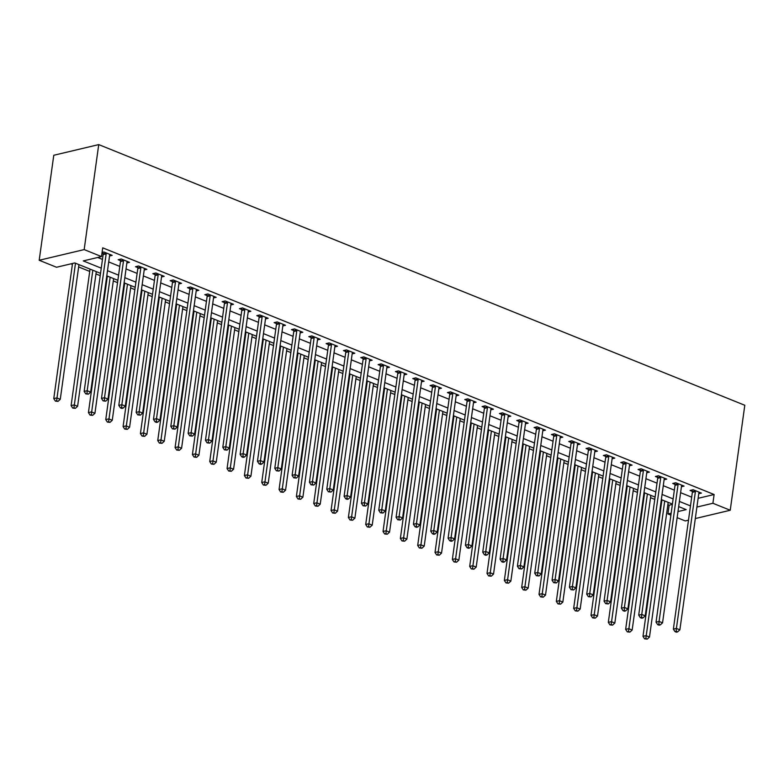 <?xml version="1.0" encoding="UTF-8"?>
<svg xmlns="http://www.w3.org/2000/svg" width="784" height="784" viewBox="0 0 784 784"><rect width="100%" height="100%" fill="white"/><g stroke="black" fill="none" stroke-linecap="round" stroke-linejoin="round"><path stroke-width="1.18" d="M100.538 273.332L74.764 262.934L56.526 267.256L39.2 260.268L53.773 155.271L98.735 144.599L744.8 405.269L730.227 510.257L712.901 503.269L714.116 494.518L102.714 247.832L101.499 256.584L83.271 260.915L101.254 268.167M688.489 520.164L685.265 520.939L677.141 517.656M670.888 515.137L667.929 513.941L671.163 513.177M667.86 504.671L669.144 505.19L667.929 513.941M70.952 263.836L72.393 264.414M78.635 266.942L89.719 271.411M95.971 273.93L100.215 275.645M106.467 278.163L107.045 278.398M113.298 280.927L117.541 282.632M123.794 285.16L124.382 285.396M130.624 287.914L134.877 289.629M141.12 292.148L141.708 292.383M147.96 294.911L152.204 296.617M158.456 299.145L159.034 299.38M165.287 301.899L169.53 303.614M175.783 306.132L176.371 306.368M182.613 308.896L186.866 310.601M193.109 313.13L193.697 313.365M199.949 315.883L204.193 317.598M210.445 320.117L211.033 320.352M217.276 322.881L221.529 324.586M227.772 327.114L228.36 327.349M234.612 329.868L238.855 331.583M245.108 334.102L245.686 334.337M251.938 336.855L256.182 338.57M262.434 341.099L263.022 341.334M269.265 343.853L273.518 345.568M279.761 348.086L280.349 348.321M286.601 350.84L290.844 352.555M297.097 355.083L297.675 355.319M303.927 357.837L308.171 359.552M314.423 362.071L315.011 362.306M321.254 364.825L325.507 366.54M331.75 369.068L332.338 369.303M338.59 371.822L342.833 373.537M349.086 376.055L349.674 376.291M355.916 378.809L360.17 380.524M366.412 383.053L367 383.288M373.243 385.806L377.496 387.521M383.739 390.04L384.327 390.275M390.579 392.794L394.822 394.509M401.075 397.037L401.663 397.272M407.905 399.791L412.159 401.506M418.401 404.025L418.989 404.26M425.242 406.778L429.485 408.493M435.737 411.022L436.316 411.257M442.568 413.776L446.811 415.491M453.064 418.009L453.652 418.244M459.894 420.763L464.148 422.478M470.39 424.997L470.978 425.242M477.231 427.76L481.474 429.475M487.726 431.994L488.305 432.229M494.557 434.748L498.8 436.463M505.053 438.981L505.641 439.226M511.883 441.745L516.137 443.46M522.379 445.978L522.967 446.214M529.22 448.732L533.463 450.447M539.715 452.966L540.303 453.211M546.546 455.729L550.799 457.444M557.042 459.963L557.63 460.198M563.882 462.717L568.126 464.432M574.378 466.95L574.956 467.195M581.209 469.714L585.452 471.429M591.704 473.948L592.292 474.183M598.535 476.701L602.788 478.416M609.031 480.935L609.619 481.17M615.871 483.699L620.115 485.414M626.367 487.932L626.945 488.167M633.198 490.686L637.441 492.401M643.693 494.92L644.281 495.155M650.524 497.683L654.777 499.398M661.02 501.917L661.608 502.152M669.144 505.19L672.378 504.426M97.686 257.485L102.469 259.416M108.711 261.934L119.795 266.413M126.048 268.932L137.131 273.4M143.374 275.919L154.458 280.398M160.7 282.916L171.784 287.385M178.037 289.904L189.12 294.382M195.363 296.901L206.447 301.37M212.699 303.888L223.773 308.367M230.026 310.885L241.109 315.354M247.352 317.873L258.436 322.351M264.688 324.87L275.762 329.339M282.015 331.857L293.098 336.336M299.341 338.855L310.425 343.323M316.677 345.842L327.761 350.321M334.004 352.839L345.087 357.308M351.34 359.827L362.414 364.305M368.666 366.824L379.75 371.293M385.993 373.811L397.076 378.29M403.329 380.808L414.403 385.277M420.655 387.796L431.739 392.265M437.982 394.793L449.065 399.262M455.318 401.78L466.392 406.249M472.644 408.778L483.728 413.246M489.971 415.765L501.054 420.234M507.307 422.762L518.391 427.231M524.633 429.75L535.717 434.218M541.969 436.747L553.043 441.216M559.296 443.734L570.38 448.203M576.622 450.731L587.706 455.2M593.958 457.719L605.032 462.188M611.285 464.716L622.369 469.185M628.611 471.703L639.695 476.172M645.947 478.701L657.021 483.169M663.274 485.688L674.358 490.157M680.6 492.685L691.684 497.154M698.123 498.31L714.116 494.518M698.76 493.724L701.406 493.097L693.095 489.735L690.057 490.461L692.311 491.372M681.433 486.727L684.079 486.1L675.759 482.748L672.721 483.463L674.975 484.375M664.097 479.739L666.753 479.112L658.433 475.751L655.395 476.476L657.649 477.387M646.771 472.742L649.417 472.115L641.106 468.763L638.058 469.479L640.322 470.39M629.444 465.755L632.09 465.128L623.77 461.766L620.732 462.491L622.986 463.403M612.108 458.758L614.764 458.13L606.444 454.779L603.406 455.494L605.66 456.406M594.782 451.77L597.428 451.143L589.107 447.782L586.069 448.507L588.333 449.418M577.455 444.773L580.101 444.146L571.781 440.794L568.743 441.51L570.997 442.421M560.119 437.786L562.775 437.158L554.455 433.797L551.417 434.522L553.671 435.434M542.793 430.788L545.439 430.161L537.118 426.81L534.08 427.525L536.334 428.436M525.456 423.801L528.112 423.174L519.792 419.812L516.754 420.538L519.008 421.449M508.13 416.804L510.776 416.177L502.466 412.825L499.428 413.54L501.682 414.452M490.804 409.816L493.45 409.189L485.129 405.828L482.091 406.553L484.345 407.464M473.467 402.819L476.123 402.192L467.803 398.84L464.765 399.556L467.019 400.467M456.141 395.832L458.787 395.205L450.477 391.843L447.429 392.568L449.693 393.48M438.815 388.835L441.461 388.207L433.14 384.856L430.102 385.571L432.356 386.483M421.478 381.847L424.134 381.22L415.814 377.859L412.776 378.584L415.03 379.495M404.152 374.85L406.798 374.223L398.478 370.871L395.44 371.587L397.704 372.498M386.826 367.863L389.472 367.235L381.151 363.874L378.113 364.599L380.367 365.511M369.489 360.865L372.145 360.238L363.825 356.887L360.787 357.602L363.041 358.513M352.163 353.878L354.809 353.251L346.489 349.889L343.451 350.615L345.705 351.526M334.827 346.881L337.483 346.254L329.162 342.902L326.124 343.617L328.378 344.529M317.5 339.893L320.146 339.266L311.836 335.905L308.798 336.63L311.052 337.541M300.174 332.896L302.82 332.269L294.5 328.917L291.462 329.633L293.716 330.544M282.838 325.909L285.494 325.282L277.173 321.92L274.135 322.645L276.389 323.557M265.511 318.912L268.157 318.284L259.837 314.933L256.799 315.648L259.063 316.56M248.185 311.924L250.831 311.297L242.511 307.936L239.473 308.661L241.727 309.572M230.849 304.937L233.505 304.3L225.184 300.948L222.146 301.664L224.4 302.575M213.522 297.94L216.168 297.312L207.848 293.951L204.81 294.676L207.064 295.588M196.196 290.952L198.842 290.315L190.522 286.964L187.484 287.679L189.738 288.59M178.86 283.955L181.506 283.328L173.195 279.966L170.157 280.692L172.411 281.603M161.533 276.968L164.179 276.331L155.859 272.979L152.821 273.694L155.075 274.606M144.197 269.97L146.853 269.343L138.533 265.982L135.495 266.707L137.749 267.618M126.871 262.983L129.517 262.346L121.206 258.994L118.168 259.72L120.422 260.621M109.544 255.986L112.19 255.359L103.87 251.997L102.077 252.428M101.969 253.183L103.086 253.634M101.499 256.584L84.172 249.596L98.735 144.599M84.172 249.596L39.2 260.268M677.984 511.56L686.167 509.62L678.67 506.591M672.427 504.073L661.343 499.604M655.101 497.076L644.017 492.607M637.764 490.088L626.681 485.619M620.438 483.091L609.354 478.622M603.102 476.104L592.028 471.635M585.775 469.116L574.692 464.638M568.449 462.119L557.365 457.65M551.113 455.132L540.039 450.653M533.786 448.134L522.703 443.666M516.46 441.147L505.376 436.668M499.124 434.15L488.04 429.681M481.797 427.162L470.714 422.684M464.461 420.165L453.387 415.696M447.135 413.178L436.051 408.699M429.808 406.181L418.725 401.712M412.472 399.193L401.398 394.715M395.146 392.196L384.062 387.727M377.819 385.209L366.736 380.73M360.483 378.211L349.409 373.743M343.157 371.224L332.073 366.745M325.83 364.227L314.747 359.758M308.494 357.239L297.41 352.761M291.168 350.242L280.084 345.773M273.832 343.255L262.758 338.776M256.505 336.258L245.421 331.789M239.179 329.27L228.095 324.801M221.843 322.273L210.769 317.804M204.516 315.286L193.432 310.817M187.19 308.288L176.106 303.82M169.854 301.301L158.78 296.832M152.527 294.304L141.443 289.835M135.201 287.316L124.117 282.848M117.865 280.319L106.781 275.85M695.32 518.547L730.227 510.257M696.907 507.062L712.901 503.269M107.506 270.686L118.58 275.155M124.832 277.683L135.916 282.152M142.159 284.67L153.243 289.139M159.495 291.668L170.569 296.136M176.821 298.655L187.905 303.124M194.148 305.652L205.232 310.121M211.484 312.64L222.558 317.108M228.81 319.637L239.894 324.106M246.137 326.624L257.221 331.093M263.473 333.621L274.557 338.09M280.799 340.609L291.883 345.078M298.136 347.606L309.21 352.075M315.462 354.593L326.546 359.062M332.788 361.591L343.872 366.059M350.125 368.578L361.199 373.047M367.451 375.575L378.535 380.044M384.777 382.563L395.861 387.031M402.114 389.56L413.188 394.029M419.44 396.547L430.524 401.016M436.766 403.544L447.85 408.013M454.103 410.532L465.186 415.001M471.429 417.529L482.513 421.998M488.765 424.516L499.839 428.985M506.092 431.514L517.175 435.982M523.418 438.501L534.502 442.97M540.754 445.488L551.828 449.967M558.081 452.486L569.164 456.954M575.407 459.473L586.491 463.952M592.743 466.47L603.827 470.939M610.07 473.458L621.153 477.936M627.396 480.455L638.48 484.924M644.732 487.442L655.816 491.921M662.059 494.439L673.142 498.908M679.395 501.427L690.469 505.905M695.398 491.588L692.36 492.313L673.368 629.15L676.406 628.435L695.398 491.588A1.862 1.382 76.6 0 0 695.388 490.892L695.349 490.647M676.22 631.345L675.004 631.63L676.396 632.188L677.611 631.904L676.22 631.345L676.406 628.435L679.875 629.826L698.858 492.989A1.862 1.382 76.6 0 1 699.054 492.372L699.152 492.185M692.36 492.313A1.862 1.382 76.6 0 0 692.35 491.617L692.086 489.971M673.368 629.15L675.004 631.63M677.611 631.904L679.875 629.826M661.931 499.839L642.988 636.363L646.026 635.648L649.485 637.039L668.174 502.358M664.714 500.956L645.84 638.558L644.624 638.842L647.221 639.117L645.84 638.558M649.485 637.039L647.221 639.117M644.624 638.842L642.988 636.363M678.062 484.6L675.024 485.316L656.041 622.163L659.079 621.438L678.062 484.6A1.862 1.382 76.6 0 0 678.052 483.904L678.013 483.65M658.893 624.348L657.678 624.642L659.06 625.201L660.275 624.907L658.893 624.348L659.079 621.438L662.549 622.839L681.531 485.992A1.862 1.382 76.6 0 1 681.727 485.384L681.825 485.188M675.024 485.316A1.862 1.382 76.6 0 0 675.014 484.63L674.759 482.983M656.041 622.163L657.678 624.642M660.275 624.907L662.549 622.839M660.736 477.603L657.698 478.328L638.705 615.166L641.753 614.45L660.736 477.603A1.862 1.382 76.6 0 0 660.726 476.907L660.687 476.662M641.557 617.361L640.342 617.645L641.733 618.204L642.949 617.919L641.557 617.361L641.753 614.45L645.212 615.842L664.205 479.004A1.862 1.382 76.6 0 1 664.391 478.387L664.499 478.201M657.698 478.328A1.862 1.382 76.6 0 0 657.688 477.632L657.423 475.986M638.705 615.166L640.342 617.645M642.949 617.919L645.212 615.842M643.409 470.616L640.371 471.331L621.379 608.178L624.417 607.453L643.409 470.616A1.862 1.382 76.6 0 0 643.399 469.92L643.36 469.665M624.231 610.364L623.015 610.658L624.397 611.216L625.612 610.922L624.231 610.364L624.417 607.453L627.886 608.854L646.869 472.007A1.862 1.382 76.6 0 1 647.065 471.4L647.163 471.204M640.371 471.331A1.862 1.382 76.6 0 0 640.361 470.645L640.097 468.999M621.379 608.178L623.015 610.658M625.612 610.922L627.886 608.854M644.595 492.842L625.652 629.376L628.69 628.65L632.159 630.052L650.847 495.37M647.378 493.969L628.503 631.561L627.288 631.845L629.895 632.12L628.503 631.561M632.159 630.052L629.895 632.12M627.288 631.845L625.652 629.376M627.269 485.855L608.325 622.378L611.363 621.663L614.832 623.055L633.521 488.373M630.052 486.972L611.177 624.574L609.962 624.858L612.559 625.132L611.177 624.574M614.832 623.055L612.559 625.132M609.962 624.858L608.325 622.378M609.942 478.857L590.999 615.391L594.037 614.666L597.496 616.067L616.185 481.386M612.725 479.984L593.851 617.576L592.635 617.87L595.232 618.135L593.851 617.576M597.496 616.067L595.232 618.135M592.635 617.87L590.999 615.391M626.073 463.618L623.035 464.344L604.052 601.181L607.09 600.466L626.073 463.618A1.862 1.382 76.6 0 0 626.063 462.923L626.024 462.678M606.904 603.376L605.689 603.66L608.286 603.935L606.904 603.376L607.09 600.466L610.55 601.857L629.542 465.02A1.862 1.382 76.6 0 1 629.738 464.402L629.836 464.216M623.035 464.344A1.862 1.382 76.6 0 0 623.025 463.648L622.77 462.001M604.052 601.181L605.689 603.66M608.286 603.935L610.55 601.857M592.606 471.87L573.663 608.394L576.701 607.678L580.17 609.07L598.858 474.389M595.389 472.987L576.514 610.589L575.299 610.873L577.906 611.148L576.514 610.589M580.17 609.07L577.906 611.148M575.299 610.873L573.663 608.394M608.747 456.631L605.709 457.346L586.716 594.194L589.754 593.468L608.747 456.631A1.862 1.382 76.6 0 0 608.737 455.935L608.698 455.68M589.568 596.379L588.353 596.673L590.96 596.938L589.568 596.379L589.754 593.468L593.223 594.87L612.216 458.023A1.862 1.382 76.6 0 1 612.402 457.415L612.5 457.219M605.709 457.346A1.862 1.382 76.6 0 0 605.699 456.66L605.434 455.014M586.716 594.194L588.353 596.673M590.96 596.938L593.223 594.87M591.42 449.634L588.382 450.359L569.39 587.196L572.428 586.481L591.42 449.634A1.862 1.382 76.6 0 0 591.41 448.948L591.371 448.693M572.242 589.392L571.026 589.676L573.623 589.95L572.242 589.392L572.428 586.481L575.897 587.873L594.88 451.035A1.862 1.382 76.6 0 1 595.076 450.418L595.174 450.232M588.382 450.359A1.862 1.382 76.6 0 0 588.372 449.663L588.108 448.017M569.39 587.196L571.026 589.676M573.623 589.95L575.897 587.873M574.084 442.646L571.046 443.362L552.063 580.209L555.101 579.484L574.084 442.646A1.862 1.382 76.6 0 0 574.074 441.951L574.035 441.696M554.915 582.394L553.7 582.688L556.297 582.953L554.915 582.394L555.101 579.484L558.561 580.885L577.553 444.048A1.862 1.382 76.6 0 1 577.739 443.43L577.847 443.234M571.046 443.362A1.862 1.382 76.6 0 0 571.036 442.676L570.772 441.029M552.063 580.209L553.7 582.688M556.297 582.953L558.561 580.885M556.758 435.649L553.72 436.374L534.727 573.212L537.765 572.496L556.758 435.649A1.862 1.382 76.6 0 0 556.748 434.963L556.709 434.708M537.579 575.407L536.364 575.691L538.971 575.966L537.579 575.407L537.765 572.496L541.234 573.888L560.227 437.051A1.862 1.382 76.6 0 1 560.413 436.433L560.511 436.247M553.72 436.374A1.862 1.382 76.6 0 0 553.71 435.679L553.445 434.042M534.727 573.212L536.364 575.691M538.971 575.966L541.234 573.888M539.431 428.662L536.383 429.377L517.401 566.224L520.439 565.499L539.431 428.662A1.862 1.382 76.6 0 0 539.421 427.966L539.372 427.721M520.253 568.41L519.037 568.704L521.634 568.968L520.253 568.41L520.439 565.499L523.908 566.901L542.891 430.063A1.862 1.382 76.6 0 1 543.087 429.446L543.185 429.25M536.383 429.377A1.862 1.382 76.6 0 0 536.383 428.691L536.119 427.045M517.401 566.224L519.037 568.704M521.634 568.968L523.908 566.901M575.28 464.873L556.336 601.406L559.374 600.681L562.843 602.083L581.532 467.401M578.063 466L559.188 603.592L557.973 603.886L560.57 604.15L559.188 603.592M562.843 602.083L560.57 604.15M557.973 603.886L556.336 601.406M557.953 457.885L539.01 594.409L542.048 593.694L545.507 595.085L564.196 460.404M560.736 459.003L541.852 596.604L540.637 596.889L543.243 597.163L541.852 596.604M545.507 595.085L543.243 597.163M540.637 596.889L539.01 594.409M540.617 450.888L521.674 587.422L524.712 586.697L528.181 588.098L546.869 453.417M543.4 452.015L524.525 589.607L523.31 589.901L525.917 590.166L524.525 589.607M528.181 588.098L525.917 590.166M523.31 589.901L521.674 587.422M523.291 443.901L504.347 580.425L507.385 579.709L510.854 581.101L529.543 446.419M526.074 445.018L507.199 582.62L505.984 582.904L508.581 583.178L507.199 582.62M510.854 581.101L508.581 583.178M505.984 582.904L504.347 580.425M505.964 436.904L487.011 573.437L490.049 572.712L493.518 574.113L512.207 439.432M508.747 438.031L489.863 575.623L488.648 575.917L491.254 576.181L489.863 575.623M493.518 574.113L491.254 576.181M488.648 575.917L487.011 573.437M522.095 421.665L519.057 422.39L500.074 559.227L503.112 558.512L522.095 421.665A1.862 1.382 76.6 0 0 522.085 420.979L522.046 420.724M502.916 561.422L501.701 561.707L503.093 562.265L504.308 561.981L502.916 561.422L503.112 558.512L506.572 559.903L525.564 423.066A1.862 1.382 76.6 0 1 525.75 422.458L525.858 422.262M519.057 422.39A1.862 1.382 76.6 0 0 519.047 421.694L518.783 420.057M500.074 559.227L501.701 561.707M504.308 561.981L506.572 559.903M488.628 429.916L469.685 566.44L472.723 565.725L476.192 567.116L494.88 432.435M491.411 431.043L472.536 568.635L471.321 568.919L473.918 569.194L472.536 568.635M476.192 567.116L473.918 569.194M471.321 568.919L469.685 566.44M504.769 414.677L501.731 415.393L482.738 552.24L485.776 551.515L504.769 414.677A1.862 1.382 76.6 0 0 504.759 413.981L504.72 413.736M485.59 554.425L484.375 554.719L485.766 555.278L486.982 554.984L485.59 554.425L485.776 551.515L489.245 552.916L508.228 416.079A1.862 1.382 76.6 0 1 508.424 415.461L508.522 415.265M501.731 415.393A1.862 1.382 76.6 0 0 501.721 414.707L501.456 413.06M482.738 552.24L484.375 554.719M486.982 554.984L489.245 552.916M471.302 422.919L452.358 559.453L455.396 558.727L458.856 560.129L477.544 425.447M474.085 424.046L455.21 561.638L453.995 561.932L456.592 562.197L455.21 561.638M458.856 560.129L456.592 562.197M453.995 561.932L452.358 559.453M487.432 407.68L484.394 408.405L465.412 545.243L468.45 544.527L487.432 407.68A1.862 1.382 76.6 0 0 487.423 406.994L487.383 406.739M468.264 547.438L467.048 547.722L468.43 548.281L469.645 547.996L468.264 547.438L468.45 544.527L471.919 545.919L490.902 409.081A1.862 1.382 76.6 0 1 491.098 408.474L491.196 408.278M484.394 408.405A1.862 1.382 76.6 0 0 484.385 407.709L484.13 406.073M465.412 545.243L467.048 547.722M469.645 547.996L471.919 545.919M453.965 415.932L435.022 552.455L438.06 551.74L441.529 553.132L460.218 418.45M456.749 417.059L437.874 554.651L436.659 554.935L439.265 555.209L437.874 554.651M441.529 553.132L439.265 555.209M436.659 554.935L435.022 552.455M470.106 400.693L467.068 401.408L448.076 538.255L451.114 537.53L470.106 400.693A1.862 1.382 76.6 0 0 470.096 399.997L470.057 399.752M450.927 540.441L449.712 540.735L451.104 541.293L452.319 540.999L450.927 540.441L451.114 537.53L454.583 538.931L473.575 402.094A1.862 1.382 76.6 0 1 473.761 401.477L473.869 401.281M467.068 401.408A1.862 1.382 76.6 0 0 467.058 400.722L466.794 399.076M448.076 538.255L449.712 540.735M452.319 540.999L454.583 538.931M436.639 408.934L417.696 545.468L420.734 544.743L424.203 546.144L442.891 411.463M439.422 410.061L420.547 547.653L419.332 547.947L421.929 548.212L420.547 547.653M424.203 546.144L421.929 548.212M419.332 547.947L417.696 545.468M452.78 393.695L449.742 394.421L430.749 531.258L433.787 530.543L452.78 393.695A1.862 1.382 76.6 0 0 452.77 393.009L452.731 392.755M433.601 533.453L432.386 533.737L433.768 534.296L434.983 534.012L433.601 533.453L433.787 530.543L437.256 531.934L456.239 395.097A1.862 1.382 76.6 0 1 456.435 394.489L456.533 394.293M449.742 394.421A1.862 1.382 76.6 0 0 449.732 393.725L449.467 392.088M430.749 531.258L432.386 533.737M434.983 534.012L437.256 531.934M419.313 401.947L400.369 538.471L403.407 537.755L406.867 539.147L425.555 404.466M422.096 403.074L403.221 540.666L402.006 540.95L404.603 541.225L403.221 540.666M406.867 539.147L404.603 541.225M402.006 540.95L400.369 538.471M435.443 386.708L432.405 387.423L413.423 524.271L416.461 523.545L435.443 386.708A1.862 1.382 76.6 0 0 435.434 386.012L435.394 385.767M416.275 526.456L415.059 526.75L416.441 527.309L417.656 527.015L416.275 526.456L416.461 523.545L419.92 524.947L438.913 388.109A1.862 1.382 76.6 0 1 439.099 387.492L439.207 387.296M432.405 387.423A1.862 1.382 76.6 0 0 432.396 386.737L432.141 385.091M413.423 524.271L415.059 526.75M417.656 527.015L419.92 524.947M401.976 394.96L383.033 531.483L386.071 530.758L389.54 532.16L408.229 397.478M404.76 396.077L385.885 533.669L384.67 533.963L387.276 534.227L385.885 533.669M389.54 532.16L387.276 534.227M384.67 533.963L383.033 531.483M418.117 379.711L415.079 380.436L396.087 517.273L399.125 516.558L418.117 379.711A1.862 1.382 76.6 0 0 418.107 379.025L418.068 378.77M398.938 519.469L397.723 519.753L400.33 520.027L398.938 519.469L399.125 516.558L402.594 517.95L421.586 381.112A1.862 1.382 76.6 0 1 421.772 380.505L421.87 380.309M415.079 380.436A1.862 1.382 76.6 0 0 415.069 379.74L414.805 378.104M396.087 517.273L397.723 519.753M400.33 520.027L402.594 517.95M400.791 372.723L397.753 373.449L378.76 510.286L381.798 509.561L400.791 372.723A1.862 1.382 76.6 0 0 400.781 372.028L400.742 371.783M381.612 512.471L380.397 512.765L382.994 513.03L381.612 512.471L381.798 509.561L385.267 510.962L404.25 374.125A1.862 1.382 76.6 0 1 404.446 373.507L404.544 373.311M397.753 373.449A1.862 1.382 76.6 0 0 397.743 372.753L397.478 371.106M378.76 510.286L380.397 512.765M382.994 513.03L385.267 510.962M383.454 365.726L380.416 366.451L361.434 503.289L364.472 502.573L383.454 365.726A1.862 1.382 76.6 0 0 383.445 365.04L383.405 364.785M364.286 505.484L363.07 505.768L365.667 506.043L364.286 505.484L364.472 502.573L367.931 503.965L386.924 367.128A1.862 1.382 76.6 0 1 387.11 366.52L387.218 366.324M380.416 366.451A1.862 1.382 76.6 0 0 380.407 365.756L380.142 364.119M361.434 503.289L363.07 505.768M365.667 506.043L367.931 503.965M366.128 358.739L363.09 359.464L344.098 496.301L347.136 495.576L366.128 358.739A1.862 1.382 76.6 0 0 366.118 358.043L366.079 357.798M346.949 498.487L345.734 498.781L347.126 499.339L348.341 499.045L346.949 498.487L347.136 495.576L350.605 496.978L369.597 360.14A1.862 1.382 76.6 0 1 369.783 359.523L369.881 359.327M363.09 359.464A1.862 1.382 76.6 0 0 363.08 358.768L362.816 357.122M344.098 496.301L345.734 498.781M348.341 499.045L350.605 496.978M348.802 351.742L345.754 352.467L326.771 489.304L329.809 488.589L348.802 351.742A1.862 1.382 76.6 0 0 348.792 351.056L348.743 350.801M329.623 491.499L328.408 491.784L331.005 492.058L329.623 491.499L329.809 488.589L333.278 489.99L352.261 353.143A1.862 1.382 76.6 0 1 352.457 352.535L352.555 352.339M345.754 352.467A1.862 1.382 76.6 0 0 345.744 351.771L345.489 350.134M326.771 489.304L328.408 491.784M331.005 492.058L333.278 489.99M331.465 344.754L328.427 345.479L309.445 482.317L312.483 481.592L331.465 344.754A1.862 1.382 76.6 0 0 331.456 344.058L331.416 343.813M312.287 484.502L311.072 484.796L313.678 485.061L312.287 484.502L312.483 481.592L315.942 482.993L334.935 346.156A1.862 1.382 76.6 0 1 335.121 345.538L335.229 345.342M328.427 345.479A1.862 1.382 76.6 0 0 328.418 344.784L328.153 343.137M309.445 482.317L311.072 484.796M313.678 485.061L315.942 482.993M314.139 337.757L311.101 338.482L292.109 475.32L295.147 474.604L314.139 337.757A1.862 1.382 76.6 0 0 314.129 337.071L314.09 336.816M294.96 477.515L293.745 477.799L296.352 478.073L294.96 477.515L295.147 474.604L298.616 476.006L317.598 339.158A1.862 1.382 76.6 0 1 317.794 338.551L317.892 338.355M311.101 338.482A1.862 1.382 76.6 0 0 311.091 337.786L310.827 336.15M292.109 475.32L293.745 477.799M296.352 478.073L298.616 476.006M296.803 330.77L293.765 331.495L274.782 468.332L277.82 467.607L296.803 330.77A1.862 1.382 76.6 0 0 296.793 330.074L296.754 329.829M277.634 470.518L276.419 470.812L279.016 471.076L277.634 470.518L277.82 467.607L281.289 469.008L300.272 332.171A1.862 1.382 76.6 0 1 300.468 331.554L300.566 331.358M293.765 331.495A1.862 1.382 76.6 0 0 293.755 330.799L293.5 329.153M274.782 468.332L276.419 470.812M279.016 471.076L281.289 469.008M279.476 323.772L276.438 324.498L257.446 461.335L260.484 460.62L279.476 323.772A1.862 1.382 76.6 0 0 279.467 323.086L279.427 322.832M260.298 463.53L259.083 463.814L260.474 464.373L261.689 464.089L260.298 463.53L260.484 460.62L263.953 462.021L282.946 325.174A1.862 1.382 76.6 0 1 283.132 324.566L283.24 324.37M276.438 324.498A1.862 1.382 76.6 0 0 276.429 323.802L276.164 322.165M257.446 461.335L259.083 463.814M261.689 464.089L263.953 462.021M262.15 316.785L259.112 317.51L240.12 454.348L243.158 453.622L262.15 316.785A1.862 1.382 76.6 0 0 262.14 316.089L262.101 315.844M242.971 456.533L241.756 456.827L243.138 457.386L244.353 457.092L242.971 456.533L243.158 453.622L246.627 455.024L265.609 318.186A1.862 1.382 76.6 0 1 265.805 317.569L265.903 317.373M259.112 317.51A1.862 1.382 76.6 0 0 259.102 316.814L258.838 315.168M240.12 454.348L241.756 456.827M244.353 457.092L246.627 455.024M244.814 309.798L241.776 310.513L222.793 447.35L225.831 446.635L244.814 309.798A1.862 1.382 76.6 0 0 244.804 309.102L244.765 308.847M225.645 449.546L224.43 449.83L227.027 450.104L225.645 449.546L225.831 446.635L229.291 448.036L248.283 311.189A1.862 1.382 76.6 0 1 248.469 310.582L248.577 310.386M241.776 310.513A1.862 1.382 76.6 0 0 241.766 309.817L241.511 308.181M222.793 447.35L224.43 449.83M227.027 450.104L229.291 448.036M227.487 302.8L224.449 303.526L205.457 440.363L208.495 439.638L227.487 302.8A1.862 1.382 76.6 0 0 227.478 302.105L227.438 301.86M208.309 442.548L207.094 442.842L209.7 443.107L208.309 442.548L208.495 439.638L211.964 441.039L230.957 304.202A1.862 1.382 76.6 0 1 231.143 303.584L231.241 303.388M224.449 303.526A1.862 1.382 76.6 0 0 224.44 302.83L224.175 301.183M205.457 440.363L207.094 442.842M209.7 443.107L211.964 441.039M210.161 295.813L207.123 296.528L188.131 433.366L191.169 432.65L210.161 295.813A1.862 1.382 76.6 0 0 210.151 295.117L210.112 294.862M190.982 435.561L189.767 435.845L192.364 436.12L190.982 435.561L191.169 432.65L194.638 434.052L213.62 297.205A1.862 1.382 76.6 0 1 213.816 296.597L213.914 296.401M207.123 296.528A1.862 1.382 76.6 0 0 207.113 295.833L206.849 294.196M188.131 433.366L189.767 435.845M192.364 436.12L194.638 434.052M192.825 288.816L189.787 289.541L170.804 426.378L173.842 425.653L192.825 288.816A1.862 1.382 76.6 0 0 192.815 288.12L192.776 287.875M173.656 428.564L172.431 428.858L175.038 429.132L173.656 428.564L173.842 425.653L177.302 427.055L196.294 290.217A1.862 1.382 76.6 0 1 196.48 289.6L196.588 289.414M189.787 289.541A1.862 1.382 76.6 0 0 189.777 288.845L189.512 287.199M170.804 426.378L172.431 428.858M175.038 429.132L177.302 427.055M175.498 281.828L172.46 282.544L153.468 419.391L156.506 418.666L175.498 281.828A1.862 1.382 76.6 0 0 175.489 281.133L175.449 280.878M156.32 421.576L155.105 421.861L156.496 422.419L157.711 422.135L156.32 421.576L156.506 418.666L159.975 420.067L178.968 283.22A1.862 1.382 76.6 0 1 179.154 282.612L179.252 282.416M172.46 282.544A1.862 1.382 76.6 0 0 172.451 281.848L172.186 280.211M153.468 419.391L155.105 421.861M157.711 422.135L159.975 420.067M158.162 274.831L155.124 275.556L136.142 412.394L139.18 411.669L158.162 274.831A1.862 1.382 76.6 0 0 158.162 274.135L158.113 273.89M138.993 414.579L137.778 414.873L140.375 415.148L138.993 414.579L139.18 411.669L142.649 413.07L161.631 276.233A1.862 1.382 76.6 0 1 161.827 275.615L161.925 275.429M155.124 275.556A1.862 1.382 76.6 0 0 155.114 274.861L154.86 273.214M136.142 412.394L137.778 414.873M140.375 415.148L142.649 413.07M140.836 267.844L137.798 268.559L118.805 405.406L121.853 404.681L140.836 267.844A1.862 1.382 76.6 0 0 140.826 267.148L140.787 266.893M121.657 407.592L120.442 407.876L121.834 408.435L123.049 408.15L121.657 407.592L121.853 404.681L125.313 406.083L144.305 269.235A1.862 1.382 76.6 0 1 144.491 268.628L144.599 268.432M137.798 268.559A1.862 1.382 76.6 0 0 137.788 267.863L137.523 266.227M118.805 405.406L120.442 407.876M123.049 408.15L125.313 406.083M123.509 260.847L120.471 261.572L101.479 398.409L104.517 397.684L123.509 260.847A1.862 1.382 76.6 0 0 123.5 260.151L123.46 259.906M104.331 400.595L103.116 400.889L105.722 401.163L104.331 400.595L104.517 397.684L107.986 399.085L126.969 262.248A1.862 1.382 76.6 0 1 127.165 261.631L127.263 261.444M120.471 261.572A1.862 1.382 76.6 0 0 120.462 260.876L120.197 259.23M101.479 398.409L103.116 400.889M105.722 401.163L107.986 399.085M384.65 387.962L365.707 524.486L368.745 523.771L372.214 525.162L390.902 390.481M387.433 389.089L368.558 526.681L367.343 526.966L369.94 527.24L368.558 526.681M372.214 525.162L369.94 527.24M367.343 526.966L365.707 524.486M367.324 380.975L348.38 517.499L351.418 516.774L354.878 518.175L373.566 383.494M370.107 382.092L351.222 519.684L350.007 519.978L352.614 520.243L351.222 519.684M354.878 518.175L352.614 520.243M350.007 519.978L348.38 517.499M349.987 373.978L331.044 510.502L334.082 509.786L337.551 511.178L356.24 376.496M352.771 375.105L333.896 512.697L332.681 512.981L335.287 513.255L333.896 512.697M337.551 511.178L335.287 513.255M332.681 512.981L331.044 510.502M332.661 366.99L313.718 503.514L316.756 502.789L320.225 504.19L338.913 369.509M335.444 368.108L316.569 505.7L315.354 505.994L317.951 506.258L316.569 505.7M320.225 504.19L317.951 506.258M315.354 505.994L313.718 503.514M315.335 359.993L296.381 496.517L299.419 495.802L302.889 497.193L321.577 362.512M318.108 361.12L299.233 498.712L298.018 498.996L300.625 499.271L299.233 498.712M302.889 497.193L300.625 499.271M298.018 498.996L296.381 496.517M297.998 353.006L279.055 489.53L282.093 488.804L285.562 490.206L304.251 355.524M300.782 354.123L281.907 491.715L280.692 492.009L283.289 492.274L281.907 491.715M285.562 490.206L283.289 492.274M280.692 492.009L279.055 489.53M280.672 346.009L261.729 482.532L264.767 481.817L268.226 483.209L286.915 348.527M283.455 347.136L264.58 484.728L263.365 485.012L265.962 485.286L264.58 484.728M268.226 483.209L265.962 485.286M263.365 485.012L261.729 482.532M263.336 339.021L244.392 475.545L247.43 474.82L250.9 476.221L269.588 341.54M266.119 340.138L247.244 477.73L246.029 478.024L248.636 478.289L247.244 477.73M250.9 476.221L248.636 478.289M246.029 478.024L244.392 475.545M246.009 332.024L227.066 468.548L230.104 467.832L233.573 469.224L252.262 334.543M248.793 333.151L229.918 470.743L228.703 471.027L231.3 471.302L229.918 470.743M233.573 469.224L231.3 471.302M228.703 471.027L227.066 468.548M228.683 325.037L209.74 461.56L212.778 460.835L216.237 462.237L234.926 327.555M231.466 326.154L212.591 463.746L211.366 464.04L213.973 464.304L212.591 463.746M216.237 462.237L213.973 464.304M211.366 464.04L209.74 461.56M211.347 318.039L192.403 454.563L195.441 453.848L198.911 455.249L217.599 320.558M214.13 319.166L195.255 456.758L194.04 457.043L196.647 457.317L195.255 456.758M198.911 455.249L196.647 457.317M194.04 457.043L192.403 454.563M194.02 311.052L175.077 447.576L178.115 446.851L181.584 448.252L200.273 313.571M196.804 312.169L177.929 449.761L176.714 450.055L179.311 450.32L177.929 449.761M181.584 448.252L179.311 450.32M176.714 450.055L175.077 447.576M176.694 304.055L157.741 440.579L160.789 439.863L164.248 441.265L182.937 306.573M179.477 305.182L160.593 442.774L159.377 443.058L161.984 443.332L160.593 442.774M164.248 441.265L161.984 443.332M159.377 443.058L157.741 440.579M159.358 297.067L140.414 433.591L143.452 432.866L146.922 434.267L165.61 299.586M162.141 298.185L143.266 435.777L142.051 436.071L144.658 436.335L143.266 435.777M146.922 434.267L144.658 436.335M142.051 436.071L140.414 433.591M142.031 290.07L123.088 426.594L126.126 425.879L129.585 427.28L148.274 292.589M144.815 291.197L125.94 428.789L124.725 429.073L127.322 429.348L125.94 428.789M129.585 427.28L127.322 429.348M124.725 429.073L123.088 426.594M124.705 283.083L105.752 419.607L108.79 418.881L112.259 420.283L130.948 285.601M127.478 284.2L108.604 421.792L107.388 422.086L109.995 422.351L108.604 421.792M112.259 420.283L109.995 422.351M107.388 422.086L105.752 419.607M107.369 276.086L88.425 412.609L91.463 411.894L94.933 413.295L113.621 278.604M110.152 277.213L91.277 414.805L90.062 415.089L92.659 415.363L91.277 414.805M94.933 413.295L92.659 415.363M90.062 415.089L88.425 412.609M90.042 269.098L71.099 405.622L74.137 404.897L77.596 406.298L96.285 271.617M92.826 270.215L73.951 407.807L72.736 408.101L75.333 408.366L73.951 407.807M77.596 406.298L75.333 408.366M72.736 408.101L71.099 405.622M106.173 253.859L103.135 254.575L84.153 391.422L87.191 390.697L106.173 253.859A1.862 1.382 76.6 0 0 106.163 253.163L106.124 252.909M87.004 393.607L85.789 393.891L88.386 394.166L87.004 393.607L87.191 390.697L90.65 392.098L109.642 255.251A1.862 1.382 76.6 0 1 109.838 254.643L109.936 254.447M103.135 254.575A1.862 1.382 76.6 0 0 103.125 253.879L102.871 252.242M84.153 391.422L85.789 393.891M88.386 394.166L90.65 392.098M72.52 263.463L53.763 398.625L56.801 397.909L60.27 399.311L78.959 264.62M75.489 263.228L56.615 400.82L55.399 401.104L58.006 401.379L56.615 400.82M60.27 399.311L58.006 401.379M55.399 401.104L53.763 398.625M695.388 490.892L692.35 491.617M678.052 483.904L675.014 484.63M660.726 476.907L657.688 477.632M643.399 469.92L640.361 470.645M626.063 462.923L623.025 463.648M608.737 455.935L605.699 456.66M591.41 448.948L588.372 449.663M574.074 441.951L571.036 442.676M556.748 434.963L553.71 435.679M539.421 427.966L536.383 428.691M522.085 420.979L519.047 421.694M504.759 413.981L501.721 414.707M487.423 406.994L484.385 407.709M470.096 399.997L467.058 400.722M452.77 393.009L449.732 393.725M435.434 386.012L432.396 386.737M418.107 379.025L415.069 379.74M400.781 372.028L397.743 372.753M383.445 365.04L380.407 365.756M366.118 358.043L363.08 358.768M348.792 351.056L345.744 351.771M331.456 344.058L328.418 344.784M314.129 337.071L311.091 337.786M296.793 330.074L293.755 330.799M279.467 323.086L276.429 323.802M262.14 316.089L259.102 316.814M244.804 309.102L241.766 309.817M227.478 302.105L224.44 302.83M210.151 295.117L207.113 295.833M192.815 288.12L189.777 288.845M175.489 281.133L172.451 281.848M158.162 274.135L155.114 274.861M140.826 267.148L137.788 267.863M123.5 260.151L120.462 260.876M106.163 253.163L103.125 253.879"/></g></svg>
